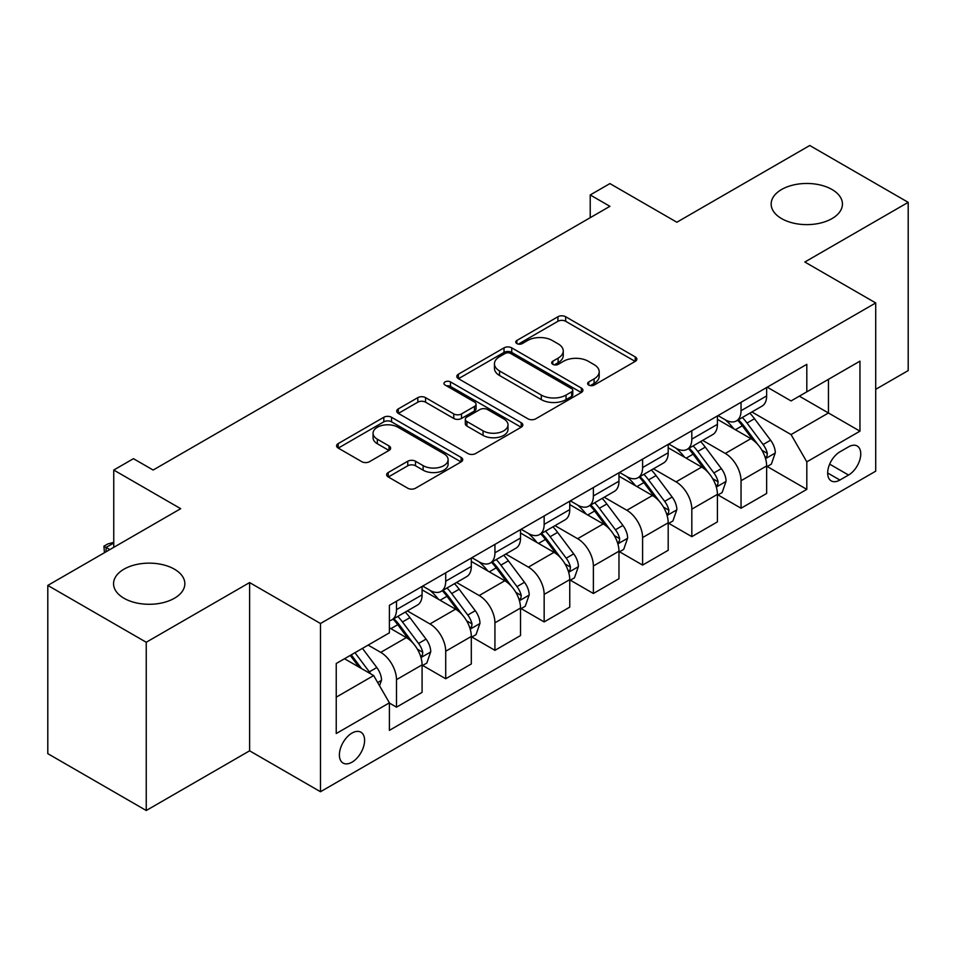 <?xml version="1.0" encoding="UTF-8"?>
<svg xmlns="http://www.w3.org/2000/svg" width="956" height="956" viewBox="0 0 956 956"><rect width="100%" height="100%" fill="white"/><g stroke="black" fill="none" stroke-linecap="round" stroke-linejoin="round"><path stroke-width="1.43" d="M588.765 385.077A3.824 2.211 0 0 0 594.178 385.077L635.238 361.368A5.461 3.155 0 0 0 636.839 359.145A5.461 3.155 0 0 0 635.238 356.911L565.665 316.735A5.461 3.155 0 0 0 557.934 316.735L516.873 340.455A3.824 2.211 0 0 0 515.75 342.009A3.824 2.211 0 0 0 516.873 343.574A3.824 2.211 0 0 0 522.275 343.574L527.592 340.503A17.495 10.098 0 0 1 552.329 340.503L558.125 343.849A17.495 10.098 0 0 1 563.251 350.995A17.495 10.098 0 0 1 558.125 358.13L552.819 361.201A3.824 2.211 0 0 0 551.696 362.766A3.824 2.211 0 0 0 552.819 364.332A3.824 2.211 0 0 0 558.232 364.332L563.538 361.26A17.495 10.098 0 0 1 588.275 361.26L594.07 364.606A17.495 10.098 0 0 1 599.197 371.753A17.495 10.098 0 0 1 594.07 378.887L588.765 381.958A3.824 2.211 0 0 0 587.641 383.523A3.824 2.211 0 0 0 588.765 385.077L588.765 381.958M174.398 569.167A35.635 20.578 0 0 0 135.561 564.709A35.635 20.578 0 0 0 113.561 583.71A35.635 20.578 0 0 0 123.993 598.265A35.635 20.578 0 0 0 162.831 602.722A35.635 20.578 0 0 0 184.843 583.71A35.635 20.578 0 0 0 174.398 569.167M832.007 189.503A35.635 20.578 0 0 0 793.169 185.034A35.635 20.578 0 0 0 771.157 204.046A35.635 20.578 0 0 0 781.602 218.601A35.635 20.578 0 0 0 820.439 223.059A35.635 20.578 0 0 0 842.439 204.046A35.635 20.578 0 0 0 832.007 189.503M351.987 762.183A17.817 10.289 120 0 0 363.639 746.481A17.817 10.289 120 0 0 360.902 732.2A17.817 10.289 120 0 0 351.987 733.085A17.817 10.289 120 0 0 340.348 748.787A17.817 10.289 120 0 0 343.085 763.067A17.817 10.289 120 0 0 351.987 762.183M388.255 472.503A5.461 3.155 0 0 0 386.654 474.738A5.461 3.155 0 0 0 388.255 476.96L407.77 488.229A5.461 3.155 0 0 0 415.502 488.229L461.115 461.903A5.461 3.155 0 0 0 462.716 459.669A5.461 3.155 0 0 0 461.115 457.434L391.542 417.27A5.461 3.155 0 0 0 383.81 417.27L338.197 443.608A5.461 3.155 0 0 0 336.596 445.831A5.461 3.155 0 0 0 338.197 448.065L361.774 461.676A5.461 3.155 0 0 0 369.506 461.676L389.032 450.407A5.461 3.155 0 0 0 390.634 448.173A5.461 3.155 0 0 0 389.032 445.95L377.333 439.198A14.627 8.437 0 0 1 373.055 433.223A14.627 8.437 0 0 1 382.077 425.432A14.627 8.437 0 0 1 398.019 427.26L443.823 453.706A14.627 8.437 0 0 1 448.101 459.669A14.627 8.437 0 0 1 439.079 467.472A14.627 8.437 0 0 1 423.138 465.644L415.502 461.234A5.461 3.155 0 0 0 407.77 461.234L388.255 472.503L388.255 476.96M875.708 389.331L908.2 370.581L908.2 202.349L809.756 145.503L676.86 222.234L609.916 183.588L590.222 194.952L609.916 206.317L153.139 470.041L133.446 458.677L113.752 470.041L113.752 547.334M146.244 642.253L146.244 810.497L249.612 750.818L249.612 582.574L146.244 642.253L47.8 585.419L180.696 508.688L113.752 470.041M249.612 582.574L320.487 623.503L875.708 302.944L875.708 471.177L320.487 791.735L320.487 623.503M908.2 202.349L804.833 262.016L875.708 302.944M527.987 418.836A5.461 3.155 0 0 0 535.707 418.836L581.32 392.498A5.461 3.155 0 0 0 582.921 390.275A5.461 3.155 0 0 0 581.32 388.04L511.747 347.865A5.461 3.155 0 0 0 504.015 347.865L458.414 374.202A5.461 3.155 0 0 0 456.813 376.437A5.461 3.155 0 0 0 458.414 378.66L527.987 418.836M446.607 385.913A3.824 2.211 0 0 1 450.491 386.451L450.491 381.898L521.223 422.743A5.461 3.155 0 0 1 522.824 424.966A5.461 3.155 0 0 1 521.223 427.201L475.61 453.538A5.461 3.155 0 0 1 467.878 453.538L398.305 413.362L398.305 408.905A5.461 3.155 0 0 0 396.704 411.14A5.461 3.155 0 0 0 398.305 413.362M398.305 408.905L417.82 397.636A5.461 3.155 0 0 1 425.551 397.636L453.765 413.924A5.461 3.155 0 0 0 461.497 413.924L474.451 406.443A5.461 3.155 0 0 0 476.052 404.221A5.461 3.155 0 0 0 474.451 401.986L445.078 385.029A3.824 2.211 0 0 1 443.954 383.464A3.824 2.211 0 0 1 446.321 381.42A3.824 2.211 0 0 1 450.491 381.898M146.244 810.497L47.8 753.651L47.8 585.419M848.546 446.858L839.882 451.853A17.268 9.966 120 0 0 828.601 467.066A17.268 9.966 120 0 0 831.254 480.904A17.268 9.966 120 0 0 839.882 480.043L848.546 475.048A17.268 9.966 120 0 0 859.826 459.836A17.268 9.966 120 0 0 857.173 445.998A17.268 9.966 120 0 0 848.546 446.858M767.226 387.18L791.054 400.934L806.804 391.841L806.804 364.332L389.403 605.315L389.403 632.824L336.237 663.512L336.237 733.539L389.403 702.839L389.403 730.348L806.804 489.364L806.804 461.856L791.054 434.574L751.894 411.976M806.804 391.841L859.958 361.141L859.958 431.168L806.804 461.856M249.612 750.818L320.487 791.735M590.222 194.952L590.222 217.693M799.324 396.154L828.458 412.98L828.458 379.329L859.958 361.141M791.054 434.574L828.458 412.98L859.958 431.168M336.237 697.163L373.653 675.557L344.507 658.744M389.403 703.066L396.489 707.165L396.489 679.656A22.275 12.858 -120 0 0 380.739 652.374L368.132 645.097M396.489 707.165L422.086 692.383L422.086 664.874A22.275 12.858 -120 0 0 406.336 637.592L389.403 627.817M422.671 665.448L445.711 678.748L445.711 651.239A22.275 12.858 -120 0 0 429.961 623.957L407.34 610.896M445.711 678.748L471.308 663.966L471.308 636.457A22.275 12.858 -120 0 0 455.558 609.175L422.086 589.852M471.894 637.031L494.933 650.331L494.933 622.822A22.275 12.858 -120 0 0 479.183 595.54L456.562 582.479M494.933 650.331L520.53 635.549L520.53 608.04A22.275 12.858 -120 0 0 504.78 580.758L471.308 561.435M521.116 608.614L544.155 621.914L544.155 594.405A22.275 12.858 -120 0 0 528.405 567.123L505.784 554.062M544.155 621.914L569.752 607.132L569.752 579.623A22.275 12.858 -120 0 0 554.002 552.341L520.53 533.018M570.338 580.196L593.377 593.497L593.377 565.988A22.275 12.858 -120 0 0 577.627 538.706L555.006 525.645M593.377 593.497L618.974 578.715L618.974 551.206A22.275 12.858 -120 0 0 603.224 523.924L569.752 504.601M619.56 551.779L642.599 565.08L642.599 537.559A22.275 12.858 -120 0 0 626.849 510.289L604.228 497.228M642.599 565.08L668.196 550.298L668.196 522.789A22.275 12.858 -120 0 0 652.446 495.507L618.974 476.184M668.782 523.35L691.821 536.651L691.821 509.142A22.275 12.858 -120 0 0 676.071 481.86L653.45 468.81M691.821 536.651L717.418 521.88L717.418 494.372A22.275 12.858 -120 0 0 701.668 467.09L668.196 447.767M718.004 494.933L741.043 508.234L741.043 480.725A22.275 12.858 -120 0 0 725.293 453.443L702.672 440.393M741.043 508.234L766.64 493.463L766.64 465.954A22.275 12.858 -120 0 0 750.89 438.673L717.418 419.349M718.004 415.597L725.293 419.804A22.275 12.858 -120 0 0 736.431 420.903A22.275 12.858 -120 0 0 741.043 410.71L741.043 402.297M668.782 444.014L676.071 448.221A22.275 12.858 -120 0 0 687.209 449.32A22.275 12.858 -120 0 0 691.821 439.127L691.821 430.714M619.56 472.431L626.849 476.638A22.275 12.858 -120 0 0 637.987 477.737A22.275 12.858 -120 0 0 642.599 467.544L642.599 459.131M570.338 500.848L577.627 505.055A22.275 12.858 -120 0 0 588.765 506.154A22.275 12.858 -120 0 0 593.377 495.961L593.377 487.548M521.116 529.265L528.405 533.472A22.275 12.858 -120 0 0 539.543 534.571A22.275 12.858 -120 0 0 544.155 524.378L544.155 515.965M471.894 557.683L479.183 561.889A22.275 12.858 -120 0 0 490.32 562.988A22.275 12.858 -120 0 0 494.933 552.795L494.933 544.382M422.671 586.1L429.961 590.306A22.275 12.858 -120 0 0 441.098 591.405A22.275 12.858 -120 0 0 445.711 581.212L445.711 572.799M767.226 466.516L806.804 489.364M736.431 420.903L762.028 406.121A22.275 12.858 -120 0 0 766.64 395.927L766.64 387.515M687.209 449.32L712.806 434.538A22.275 12.858 -120 0 0 717.418 424.345L717.418 415.932M637.987 477.737L663.583 462.967A22.275 12.858 -120 0 0 668.196 452.762L668.196 444.349M588.765 506.154L614.361 491.384A22.275 12.858 -120 0 0 618.974 481.179L618.974 472.766M539.543 534.571L565.139 519.801A22.275 12.858 -120 0 0 569.752 509.596L569.752 501.183M490.32 562.988L515.917 548.218A22.275 12.858 -120 0 0 520.53 538.013L520.53 529.612M441.098 591.405L466.695 576.635A22.275 12.858 -120 0 0 471.308 566.442L471.308 558.029M389.403 620.731A22.275 12.858 -120 0 0 391.876 619.835L417.473 605.052A22.275 12.858 -120 0 0 422.086 594.859L422.086 586.446M391.876 619.835A22.275 12.858 -120 0 0 396.489 609.629L396.489 601.216M373.653 675.557L389.403 702.839M590.294 385.627L594.07 383.44A17.495 10.098 0 0 0 599.197 376.294L599.197 371.753M563.251 350.995L563.251 355.536A17.495 10.098 0 0 1 558.125 362.683L554.349 364.869M635.166 361.416L565.665 321.288A5.461 3.155 0 0 0 557.934 321.288L518.403 344.112M581.248 392.546L511.747 352.417A5.461 3.155 0 0 0 504.015 352.417L458.486 378.707M571.664 391.829A3.824 2.211 0 0 0 572.775 390.275A3.824 2.211 0 0 0 571.664 388.71L510.588 353.445A3.824 2.211 0 0 0 505.174 353.445L499.57 356.684A17.495 10.098 0 0 0 494.455 363.83A17.495 10.098 0 0 0 499.57 370.964L541.311 395.067A17.495 10.098 0 0 0 566.06 395.067L571.664 391.829L571.664 396.382A3.824 2.211 0 0 0 572.775 394.816L572.775 390.275M494.455 363.83L494.455 368.371A17.495 10.098 0 0 0 499.57 375.517L499.57 370.964M571.664 396.382L566.06 399.62A17.495 10.098 0 0 1 541.311 399.62L499.57 375.517M398.377 413.41L417.82 402.177L417.82 397.636M476.052 404.221L476.052 408.762A5.461 3.155 0 0 1 474.451 410.996L461.497 418.465A5.461 3.155 0 0 1 453.765 418.465L425.551 402.177A5.461 3.155 0 0 0 417.82 402.177M450.491 386.451L521.139 427.248M483.055 430.833A14.627 8.437 0 0 0 498.984 432.662A14.627 8.437 0 0 0 508.006 424.858A14.627 8.437 0 0 0 503.728 418.883L487.596 409.574A5.461 3.155 0 0 0 479.864 409.574L466.91 417.043A5.461 3.155 0 0 0 465.309 419.278A5.461 3.155 0 0 0 466.91 421.512L483.055 430.833L483.055 435.374A14.627 8.437 0 0 0 498.984 437.203A14.627 8.437 0 0 0 508.006 429.399L508.006 424.858M465.309 419.278L465.309 423.831A5.461 3.155 0 0 0 466.91 426.053L466.91 421.512M483.055 435.374L466.91 426.053M448.101 459.669L448.101 464.222A14.627 8.437 0 0 1 439.079 472.013A14.627 8.437 0 0 1 423.138 470.185L415.502 465.775A5.461 3.155 0 0 0 407.77 465.775L388.327 477.008M373.055 433.223L373.055 437.776A14.627 8.437 0 0 0 377.333 443.739L377.333 439.198M388.961 450.455L377.333 443.739M461.043 461.939L391.542 421.823A5.461 3.155 0 0 0 383.81 421.823L338.269 448.113M766.64 466.863L771.361 464.138L775.304 452.762A14.758 8.52 -120 0 0 770.584 440.202L754.499 418.716A42.602 24.593 -120 0 0 749.851 413.147M733.85 428.838A42.602 24.593 -120 0 0 725.126 419.708M765.29 457.816L767.011 455.964L767.333 453.395A14.758 8.52 -120 0 0 763.103 444.516L747.018 423.042A42.602 24.593 -120 0 0 742.37 417.473M738.402 419.756A35.36 20.411 60 0 1 744.21 426.364L757.821 444.54M737.65 420.198A42.602 24.593 60 0 1 742.298 425.767L752.993 440.047M717.418 495.28L722.139 492.555L726.082 481.179A14.758 8.52 -120 0 0 721.362 468.619L705.277 447.133A42.602 24.593 -120 0 0 700.629 441.576M684.627 457.255A42.602 24.593 -120 0 0 675.904 448.125M716.068 486.245L717.789 484.381L718.111 481.812A14.758 8.52 -120 0 0 713.881 472.933L697.796 451.459A42.602 24.593 -120 0 0 693.148 445.89M689.18 448.185A35.36 20.411 60 0 1 694.988 454.781L708.599 472.957M688.428 448.615A42.602 24.593 60 0 1 693.076 454.184L703.771 468.464M668.196 523.697L672.916 520.972L676.86 509.596A14.758 8.52 -120 0 0 672.152 497.036L656.055 475.562A42.602 24.593 -120 0 0 651.406 469.994M635.405 485.672A42.602 24.593 -120 0 0 626.682 476.542M666.846 514.663L668.567 512.81L668.889 510.229A14.758 8.52 -120 0 0 664.659 501.35L648.574 479.876A42.602 24.593 -120 0 0 643.926 474.307M639.958 476.602A35.36 20.411 60 0 1 645.766 483.198L659.377 501.374M639.206 477.032A42.602 24.593 60 0 1 643.854 482.601L654.549 496.881M618.974 552.114L623.694 549.389L627.638 538.013A14.758 8.52 -120 0 0 622.93 525.453L606.833 503.979A42.602 24.593 -120 0 0 602.184 498.411M586.183 514.089A42.602 24.593 -120 0 0 577.46 504.959M617.624 543.08L619.345 541.227L619.667 538.646A14.758 8.52 -120 0 0 615.437 529.767L599.352 508.293A42.602 24.593 -120 0 0 594.704 502.725M590.736 505.019A35.36 20.411 60 0 1 596.544 511.615L610.155 529.791M589.983 505.449A42.602 24.593 60 0 1 594.632 511.018L605.327 525.298M569.752 580.531L574.472 577.806L578.416 566.442A14.758 8.52 -120 0 0 573.708 553.871L557.611 532.396A42.602 24.593 -120 0 0 552.962 526.828M536.961 542.506A42.602 24.593 -120 0 0 528.238 533.376M568.402 571.497L570.123 569.645L570.445 567.063A14.758 8.52 -120 0 0 566.215 558.185L550.13 536.71A42.602 24.593 -120 0 0 545.482 531.142M541.514 533.436A35.36 20.411 60 0 1 547.322 540.032L560.933 558.208M540.761 533.878A42.602 24.593 60 0 1 545.41 539.435L556.105 553.715M520.53 608.948L525.25 606.224L529.194 594.859A14.758 8.52 -120 0 0 524.486 582.288L508.389 560.814A42.602 24.593 -120 0 0 503.74 555.245M487.739 570.923A42.602 24.593 -120 0 0 479.016 561.793M519.18 599.914L520.9 598.062L521.223 595.48A14.758 8.52 -120 0 0 516.993 586.614L500.908 565.127A42.602 24.593 -120 0 0 496.26 559.559M492.292 561.853A35.36 20.411 60 0 1 498.1 568.45L511.711 586.625M491.539 562.295A42.602 24.593 60 0 1 496.188 567.864L506.883 582.132M471.308 637.365L476.028 634.641L479.972 623.276A14.758 8.52 -120 0 0 475.263 610.705L459.167 589.231A42.602 24.593 -120 0 0 454.518 583.662M438.517 599.34A42.602 24.593 -120 0 0 429.794 590.211M469.958 628.331L471.678 626.479L472.001 623.898A14.758 8.52 -120 0 0 467.771 615.031L451.686 593.545A42.602 24.593 -120 0 0 447.038 587.976M443.07 590.27A35.36 20.411 60 0 1 448.878 596.867L462.489 615.043M442.317 590.712A42.602 24.593 60 0 1 446.966 596.281L457.661 610.549M422.086 665.782L426.806 663.058L430.75 651.693A14.758 8.52 -120 0 0 426.041 639.122L409.945 617.648A42.602 24.593 -120 0 0 405.296 612.079M420.736 656.748L422.456 654.896L422.779 652.315A14.758 8.52 -120 0 0 418.549 643.448L402.464 621.962A42.602 24.593 -120 0 0 397.815 616.405M393.848 618.687A35.36 20.411 60 0 1 399.656 625.284L413.267 643.46M393.095 619.13A42.602 24.593 60 0 1 397.744 624.698L408.439 638.978M379.556 685.799L381.528 680.11A14.758 8.52 -120 0 0 376.819 667.539L362.455 648.371M370.677 673.849A14.758 8.52 -120 0 0 369.327 671.865L354.975 652.697M351.282 654.836L361.595 668.603M350.255 655.422L359.002 667.109M113.752 543.02L106.08 547.453L109.821 549.616M104.443 552.723L103.917 546.199L107.849 543.928L113.752 542.351M103.917 546.199L106.08 547.453L106.08 551.767M380.739 652.374L406.336 637.592M429.961 623.957L455.558 609.175M479.183 595.54L504.78 580.758M528.405 567.123L554.002 552.341M577.627 538.706L603.224 523.924M626.849 510.289L652.446 495.507M676.071 481.86L701.668 467.09M725.293 453.443L750.89 438.673M741.043 410.71L766.64 395.927M741.043 480.725L766.64 465.954M691.821 509.142L717.418 494.372M691.821 439.127L717.418 424.345M642.599 537.559L668.196 522.789M642.599 467.544L668.196 452.762M593.377 565.988L618.974 551.206M593.377 495.961L618.974 481.179M544.155 594.405L569.752 579.623M544.155 524.378L569.752 509.596M494.933 622.822L520.53 608.04M494.933 552.795L520.53 538.013M445.711 651.239L471.308 636.457M445.711 581.212L471.308 566.442M396.489 679.656L422.086 664.874M396.489 609.629L422.086 594.859M829.665 464.138L848.546 475.048M827.669 473.005L839.882 480.043M594.07 383.44L594.07 378.887M552.819 364.332L552.819 361.201M558.125 362.683L558.125 358.13M516.873 343.574L516.873 340.455M557.934 321.288L557.934 316.735M565.665 321.288L565.665 316.735M635.238 361.368L635.238 356.911M458.414 378.66L458.414 374.202M504.015 352.417L504.015 347.865M511.747 352.417L511.747 347.865M581.32 392.498L581.32 388.04M541.311 399.62L541.311 395.067M566.06 399.62L566.06 395.067M425.551 402.177L425.551 397.636M453.765 418.465L453.765 413.924M461.497 418.465L461.497 413.924M474.451 410.996L474.451 406.443M521.223 427.201L521.223 422.743M407.77 465.775L407.77 461.234M415.502 465.775L415.502 461.234M423.138 470.185L423.138 465.644M389.032 450.407L389.032 445.95M338.197 448.065L338.197 443.608M383.81 421.823L383.81 417.27M391.542 421.823L391.542 417.27M461.115 461.903L461.115 457.434M765.541 458.629L775.197 453.048M747.018 423.042L754.499 418.716M735.415 429.734L742.298 425.767M763.103 444.516L770.584 440.202M761.944 450.276L767.333 453.395M716.319 487.046L725.974 481.466M697.796 451.459L705.277 447.133M686.193 458.151L693.076 454.184M713.881 472.933L721.362 468.619M712.722 478.693L718.111 481.812M667.097 515.463L676.752 509.883M648.574 479.876L656.055 475.562M636.971 486.58L643.854 482.601M664.659 501.35L672.152 497.036M663.5 507.11L668.889 510.229M617.875 543.88L627.542 538.3M599.352 508.293L606.833 503.979M587.749 514.997L594.632 511.018M615.437 529.767L622.93 525.453M614.278 535.539L619.667 538.646M568.653 572.297L578.32 566.717M550.13 536.71L557.611 532.396M538.527 543.414L545.41 539.435M566.215 558.185L573.708 553.871M565.056 563.956L570.445 567.063M519.431 600.726L529.098 595.134M500.908 565.127L508.389 560.814M489.305 571.831L496.188 567.864M516.993 586.614L524.486 582.288M515.834 592.373L521.223 595.48M470.209 629.144L479.876 623.563M451.686 593.545L459.167 589.231M440.083 600.249L446.966 596.281M467.771 615.031L475.263 610.705M466.612 620.791L472.001 623.898M420.987 657.561L430.654 651.98M402.464 621.962L409.945 617.648M390.861 628.666L397.744 624.698M418.549 643.448L426.041 639.122M417.39 649.208L422.779 652.315M377.692 682.548L381.432 680.397M369.327 671.865L376.819 667.539"/></g></svg>
